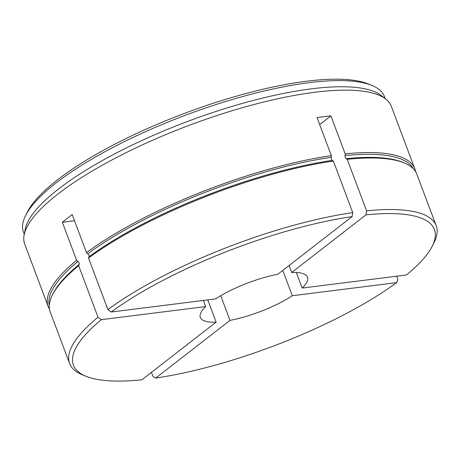 <?xml version="1.0" encoding="UTF-8"?>
<svg xmlns="http://www.w3.org/2000/svg" width="460" height="460" viewBox="0 0 460 460"><rect width="100%" height="100%" fill="white"/><g stroke="black" fill="none" stroke-linecap="round" stroke-linejoin="round"><path stroke-width="0.69" d="M107.904 309.58A195.822 53.32 -20.6 0 1 222.352 249.251A195.822 53.32 -20.6 0 1 352.745 212.6L352.118 216.591A192.809 52.497 159.4 0 0 111.239 312.006L107.904 309.58L88.527 258.025A195.822 53.32 -20.6 0 1 202.975 197.696A195.822 53.32 -20.6 0 1 333.368 161.04L332.206 160.419L331.246 159.183L331.327 155.618A195.822 53.32 -20.6 0 0 200.934 192.268A195.822 53.32 -20.6 0 0 86.486 252.597L72.208 214.607A195.822 53.32 159.4 0 0 62.341 222.266L76.619 260.256A195.822 53.32 -20.6 0 0 48.179 306.527A195.822 53.32 -20.6 0 0 49.473 309.137M86.486 252.597L89.05 255.116L89.09 256.72L88.527 258.025M331.327 155.618L317.049 117.628A195.822 53.32 159.4 0 1 330.901 115.891L345.178 153.876L345.098 157.446L346.064 158.683L347.219 159.304A195.822 53.32 -20.6 0 1 404.024 162.846A195.822 53.32 -20.6 0 1 416.823 174.156L436.201 225.71A195.822 53.32 -20.6 0 1 434.016 242.65L432.25 246.163A192.809 52.497 159.4 0 0 365.97 214.855L366.597 210.858L347.219 159.304M78.66 265.684L98.037 317.239L101.373 319.66A192.809 52.497 159.4 0 0 86.043 376.291L82.397 374.814A195.822 53.32 -20.6 0 1 69.598 363.509L50.221 311.949A195.822 53.32 -20.6 0 1 52.405 295.015A195.822 53.32 -20.6 0 1 78.66 265.684L79.224 264.379L79.183 262.775L76.619 260.256M25.616 215.521L27.381 212.008A189.796 51.675 -20.6 0 1 173.316 117.685A189.796 51.675 -20.6 0 1 368.178 83.91L371.824 85.393A192.809 52.497 159.4 0 0 173.863 119.703A192.809 52.497 159.4 0 0 25.616 215.521A192.809 52.497 159.4 0 0 23 230.73L24.265 234.278M385.221 98.635L384.422 96.525A192.809 52.497 159.4 0 0 371.824 85.393M48.179 306.527L25.743 246.83A195.822 53.32 -20.6 0 1 25.524 246.203L24.506 243.489A195.822 53.32 -20.6 0 1 24.121 235.037L25.185 229.413A192.809 52.497 -20.6 0 1 176.18 125.856A192.809 52.497 -20.6 0 1 381.294 95.559L385.796 99.09A195.822 53.32 -20.6 0 1 391.322 106.317L414.782 168.728A195.822 53.32 -20.6 0 1 415.529 171.545M24.121 235.037A195.822 53.32 -20.6 0 1 177.474 129.858A195.822 53.32 -20.6 0 1 385.796 99.09M151.455 372.353L153.053 376.619L155.721 378.057A192.809 52.497 159.4 0 0 283.998 341.981A192.809 52.497 159.4 0 0 396.606 282.641L397.894 279.64L396.612 276.218M220.719 295.717L229.994 320.401A57.241 15.582 -20.6 0 0 262.85 310.58A57.241 15.582 -20.6 0 0 292.307 295.717L396.606 282.641M333.368 161.04L352.745 212.6M345.178 153.876A195.822 53.32 -20.6 0 1 414.782 168.728M69.598 363.509A195.822 53.32 -20.6 0 1 98.037 317.239M366.597 210.858A195.822 53.32 -20.6 0 1 436.201 225.71M155.721 378.057L229.994 320.401M352.118 216.591L277.846 274.24A57.241 15.582 -20.6 0 0 215.533 298.925L111.239 312.006M101.373 319.66L205.666 306.584A57.241 15.582 -20.6 0 0 200.341 317.463A57.241 15.582 -20.6 0 0 216.142 322.138L141.87 379.793A192.809 52.497 159.4 0 1 86.043 376.291M432.25 246.163A192.809 52.497 159.4 0 1 406.473 274.982L302.174 288.063A57.241 15.582 -20.6 0 0 307.498 277.184A57.241 15.582 -20.6 0 0 291.697 272.504L365.97 214.855M62.341 222.266L74.514 220.742M203.36 300.449L205.666 306.584M330.901 115.891L319.671 124.608M291.697 272.504L289.075 265.523M296.326 272.504L302.174 288.063M292.307 295.717L282.791 270.399M216.142 322.138L207.782 299.897M87.935 253.65A194.511 52.963 -20.6 0 1 331.056 157.349M344.908 155.612A194.511 52.963 -20.6 0 1 413.212 168.63M49.3 305.417A194.511 52.963 -20.6 0 1 78.068 261.309M89.09 256.72A194.511 52.963 -20.6 0 1 202.733 196.817A194.511 52.963 -20.6 0 1 332.206 160.419M52.405 295.015L53.17 293.486A194.511 52.963 -20.6 0 1 79.224 264.379M346.064 158.683A194.511 52.963 -20.6 0 1 402.442 162.208L404.024 162.846"/></g></svg>
